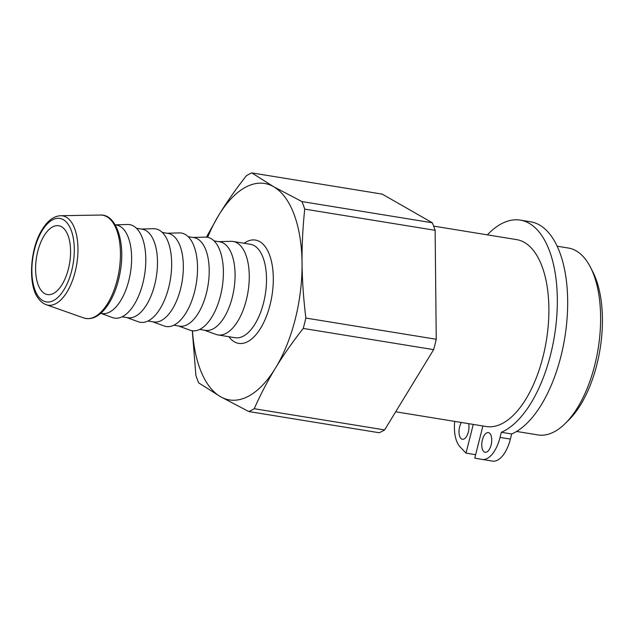 <?xml version="1.0" encoding="UTF-8"?>
<svg xmlns="http://www.w3.org/2000/svg" width="634" height="634" viewBox="0 0 634 634"><rect width="100%" height="100%" fill="white"/><g stroke="black" fill="none" stroke-linecap="round" stroke-linejoin="round"><path stroke-width="0.95" d="M482.173 459.42L492.412 461.084A29.901 14.4 -80.8 0 0 492.467 461.092A29.901 14.4 -80.8 0 0 510.394 439.093L511.693 433.973L501.343 432.293L500.052 437.412A29.901 14.4 99.2 0 1 482.117 459.412A29.901 14.4 99.2 0 1 482.062 459.404L474.755 458.152L482.902 425.977M511.693 433.973A108.628 52.313 -80.8 0 0 566.844 321.398A108.628 52.313 -80.8 0 0 530.634 221.797L520.284 220.109A108.628 52.313 99.2 0 1 556.501 319.71A108.628 52.313 99.2 0 1 501.343 432.293M473.273 424.408L466.006 453.144L459.991 446.78A29.901 14.4 99.2 0 1 454.697 421.388M482.371 439.956A9.97 4.803 99.2 0 1 488.346 432.618A9.97 4.803 99.2 0 1 491.485 443.229A9.97 4.803 99.2 0 1 485.145 452.296A9.97 4.803 99.2 0 1 482.371 439.956M468.629 423.655A9.97 4.803 99.2 0 1 467.615 434.266A9.97 4.803 99.2 0 1 462.384 439.275A9.97 4.803 99.2 0 1 459.602 426.936A9.97 4.803 99.2 0 1 461.409 422.482M475.627 454.713L466.006 453.144M487.356 234.857A108.628 52.313 99.2 0 1 520.284 220.109M395.687 411.791L486.199 426.516A94.68 45.593 -80.8 0 0 535.136 380.725A94.68 45.593 -80.8 0 0 546.262 281.528A94.68 45.593 -80.8 0 0 516.599 239.612L433.648 226.116M204.41 330.195L215.885 334.387A47.336 22.792 -80.8 0 0 217.914 334.918A47.336 22.792 -80.8 0 0 244.035 307.696A47.336 22.792 -80.8 0 0 245.849 254.876A47.336 22.792 -80.8 0 0 233.114 241.467A47.336 22.792 -80.8 0 0 231.022 241.332L218.801 241.665M192.474 330.774A109.627 52.788 -80.8 0 0 220.505 396.686A109.627 52.788 -80.8 0 0 275.489 368.045A109.627 52.788 -80.8 0 0 302.053 263.055A109.627 52.788 -80.8 0 0 273.634 186.713A109.627 52.788 -80.8 0 0 218.651 215.354A109.627 52.788 -80.8 0 0 207.667 237.338M68.068 235.602A34.878 16.793 99.2 0 1 66.728 274.522A34.878 16.793 99.2 0 1 47.487 294.58A34.878 16.793 99.2 0 1 36.51 257.452A34.878 16.793 99.2 0 1 58.685 225.72A34.878 16.793 99.2 0 1 68.068 235.602M206.422 237.156L218.651 215.354C226.298 202.785 235.539 189.582 246.38 175.737A123.582 59.509 99.2 0 1 251.809 172.908L273.634 186.713L301.927 201.572A123.582 59.509 99.2 0 1 304.732 209.109C302.751 228.018 301.863 246 302.053 263.055C302.212 280.109 303.472 298.44 305.85 318.054A123.582 59.509 99.2 0 1 303.226 328.428C292.385 342.265 283.144 355.476 275.489 368.045C267.802 380.606 260.717 394.166 254.226 408.716A123.582 59.509 99.2 0 1 248.797 411.537L220.505 396.686L198.68 382.881A123.582 59.509 99.2 0 1 195.874 375.336L192.316 330.75M100.766 313.339L101.931 313.529A44.848 21.596 -80.8 0 0 126.665 287.741A44.848 21.596 -80.8 0 0 128.385 237.702A44.848 21.596 -80.8 0 0 116.323 224.999L115.166 224.808M100.949 313.37L112.432 317.563A47.336 22.792 -80.8 0 0 139.876 292.805A47.336 22.792 -80.8 0 0 142.388 238.051A47.336 22.792 -80.8 0 0 127.569 224.499L115.348 224.84M122.061 316.802L127.791 317.737A44.848 21.596 -80.8 0 0 152.532 291.949A44.848 21.596 -80.8 0 0 154.252 241.911A44.848 21.596 -80.8 0 0 142.19 229.207L136.461 228.272M126.816 317.579L138.299 321.771A47.336 22.792 -80.8 0 0 165.736 297.013A47.336 22.792 -80.8 0 0 168.256 242.259A47.336 22.792 -80.8 0 0 153.428 228.708L141.216 229.048M147.928 321.01L153.658 321.945A44.848 21.596 -80.8 0 0 178.4 296.149A44.848 21.596 -80.8 0 0 180.119 246.119A44.848 21.596 -80.8 0 0 168.058 233.407L162.328 232.48M152.675 321.787L164.158 325.971A47.336 22.792 -80.8 0 0 191.603 301.213A47.336 22.792 -80.8 0 0 194.123 246.468A47.336 22.792 -80.8 0 0 179.295 232.916L167.075 233.249M173.795 325.218L179.517 326.153A44.848 21.596 -80.8 0 0 204.259 300.358A44.848 21.596 -80.8 0 0 205.979 250.319A44.848 21.596 -80.8 0 0 193.917 237.615L188.187 236.688M178.542 325.995L190.026 330.179A47.336 22.792 -80.8 0 0 217.462 305.422A47.336 22.792 -80.8 0 0 219.982 250.676A47.336 22.792 -80.8 0 0 205.154 237.124L192.942 237.457M199.655 329.426L205.384 330.354A44.848 21.596 -80.8 0 0 230.126 304.566A44.848 21.596 -80.8 0 0 231.846 254.527A44.848 21.596 -80.8 0 0 219.784 241.823L214.054 240.888M254.226 408.716L384.624 429.915A123.582 59.509 99.2 0 1 379.195 432.745L248.797 411.537M305.85 318.054L436.247 339.261A123.582 59.509 99.2 0 1 433.624 349.635L303.226 328.428M301.927 201.572L432.325 222.78A123.582 59.509 99.2 0 1 435.13 230.316L304.732 209.109M432.325 222.78L382.207 194.115L251.809 172.908M436.247 339.261L435.13 230.316M384.624 429.915L433.624 349.635M516.575 431.453L537.933 434.924A94.68 45.593 -80.8 0 0 565.156 423.575L568.833 419.954A89.695 43.191 -80.8 0 0 599.938 293.352A89.695 43.191 -80.8 0 0 592.893 272.01L590.555 267.413A94.68 45.593 -80.8 0 0 568.326 248.021L557.191 246.214M565.156 423.575A94.68 45.593 -80.8 0 0 597.989 289.944A94.68 45.593 -80.8 0 0 590.555 267.413M510.394 439.093L500.052 437.412M116.672 230.023A52.313 25.186 99.2 0 1 113.938 290.404A52.313 25.186 99.2 0 1 83.696 317.927C92.485 320.519 100.814 315.827 108.683 303.844C114.382 294.683 118.296 283.644 120.42 270.734C125.461 241.499 115.998 214.046 100.426 215.053A52.313 25.186 99.2 0 1 116.672 230.023M60.658 215.711C53.779 216.083 47.613 220.703 42.161 229.563C29.521 249.305 28.158 285.894 38.183 298.186C40.417 301.404 43.088 303.575 46.179 304.692A45.244 21.786 -80.8 0 0 72.339 280.886A45.244 21.786 -80.8 0 0 74.709 228.668A45.244 21.786 -80.8 0 0 60.658 215.711L100.426 215.053M233.114 241.467L250.359 244.272A47.336 22.792 99.2 0 1 263.086 257.681A47.336 22.792 99.2 0 1 261.271 310.502A47.336 22.792 99.2 0 1 235.159 337.724L217.914 334.918M228.874 336.702A52.321 25.194 -80.8 0 0 271.938 295.745A52.321 25.194 -80.8 0 0 244.074 243.25M42.121 230.697A42.288 20.367 99.2 0 1 74.297 249.099A42.288 20.367 99.2 0 1 42.843 300.651A42.288 20.367 99.2 0 1 42.121 230.697M492.467 461.092L482.117 459.412M46.179 304.692L83.696 317.927"/></g></svg>
